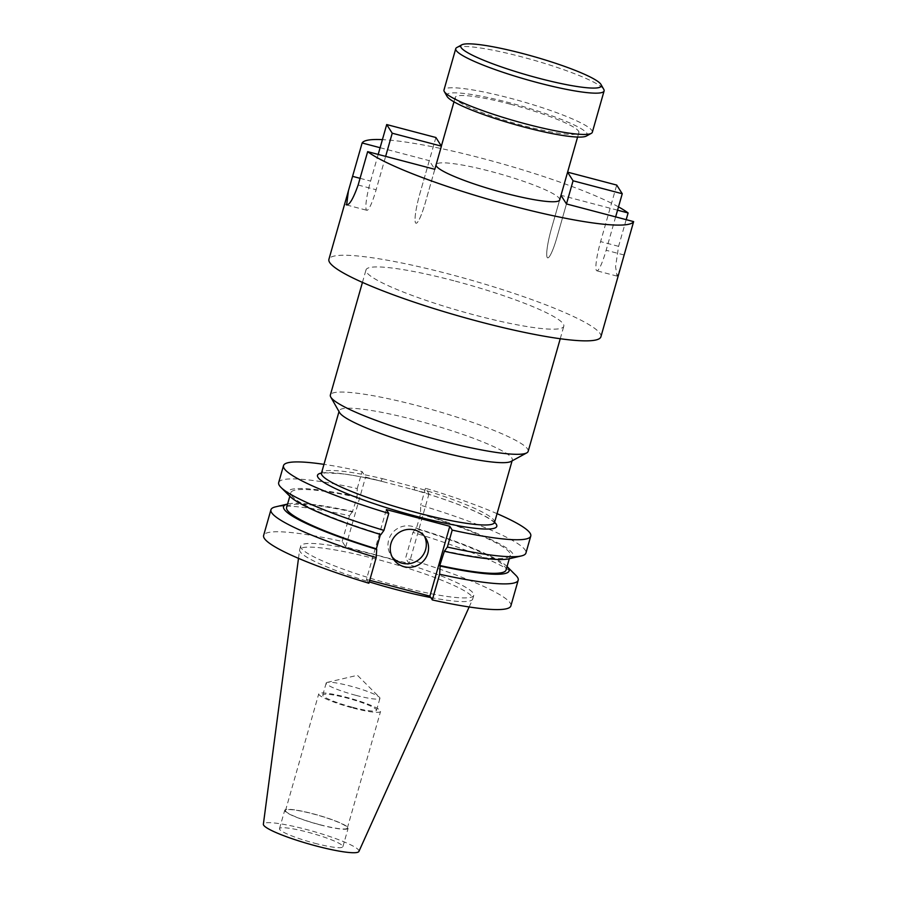 <?xml version="1.0" encoding="UTF-8"?>
<svg xmlns="http://www.w3.org/2000/svg" width="897" height="897" viewBox="0 0 897 897"><rect width="100%" height="100%" fill="white"/><g stroke="black" fill="none" stroke-linecap="round" stroke-linejoin="round"><path stroke-width="0.67" stroke-dasharray="4.49 3.36" d="M456.808 47.541A77.131 10.338 -164.1 0 1 521.628 56.836A77.131 10.338 -164.1 0 1 603.804 89.408M447.065 96.405A73.083 9.789 -164.1 0 1 509.204 102.662A73.083 9.789 -164.1 0 1 586.335 136.075M592.334 132.24A77.131 10.338 15.9 0 0 509.866 98.121A77.131 10.338 15.9 0 0 443.981 89.98M497.05 513.656A128.551 17.222 15.9 0 0 425.503 488.271L429.024 493.765L380.373 480.971A3.24 1.076 -76.8 0 0 380.507 481.039L380.507 481.039A3.24 1.076 -76.8 0 0 382.178 478.572A89.98 12.053 15.9 0 0 321.485 473.1M435.886 137.499L419.774 194.032A25.71 3.812 -75.3 0 0 415.558 222.86A25.71 3.812 -75.3 0 0 416.006 223.218A25.71 3.812 -75.3 0 0 425.313 202.688L434.81 169.309L429.282 160.653L419.774 194.032A25.71 3.812 -75.3 0 0 415.558 222.86A25.71 3.812 -75.3 0 0 416.006 223.218A25.71 3.812 -75.3 0 0 425.313 202.688L434.81 169.309M424.427 536.26A19.285 18.893 147.4 0 0 391.81 533.67A19.285 18.893 147.4 0 0 392.124 556.891M511.077 461.428A89.98 12.053 15.9 0 0 512.31 460.083A89.98 12.053 15.9 0 0 416.096 420.278A89.98 12.053 15.9 0 0 339.234 410.781A89.98 12.053 15.9 0 0 339.582 412.575M494.561 522.402A89.98 12.053 15.9 0 0 414.863 487.172L382.178 478.572M528.165 451.348A102.841 13.78 15.9 0 0 418.204 405.859A102.841 13.78 15.9 0 0 330.365 395.005M453.848 280.75A102.841 13.78 15.9 0 0 365.998 269.885A102.841 13.78 15.9 0 0 475.959 315.374A102.841 13.78 15.9 0 0 563.809 326.239A102.841 13.78 15.9 0 0 453.848 280.75M559.694 199.908A64.27 8.611 15.9 0 0 490.973 171.473A64.27 8.611 15.9 0 0 436.065 164.689A64.27 8.611 15.9 0 0 436.02 165.082M510.146 104.142A64.27 8.611 15.9 0 0 455.25 97.358A64.27 8.611 15.9 0 0 523.971 125.793A64.27 8.611 15.9 0 0 578.879 132.577A64.27 8.611 15.9 0 0 510.146 104.142M356.064 695.388A27.942 3.745 15.9 0 0 379.936 698.337A27.942 3.745 15.9 0 0 379.42 697.272A27.942 3.745 15.9 0 0 350.054 685.981A27.942 3.745 15.9 0 0 327.181 682.393A27.942 3.745 15.9 0 0 326.194 683.021A27.942 3.745 15.9 0 0 356.064 695.388M352.656 707.341A27.942 3.745 15.9 0 0 376.527 710.289A27.942 3.745 15.9 0 0 346.657 697.933A27.942 3.745 15.9 0 0 322.785 694.984A27.942 3.745 15.9 0 0 352.656 707.341M353.115 708.047A32.135 4.306 15.9 0 0 380.563 711.444A32.135 4.306 15.9 0 0 346.197 697.227A32.135 4.306 15.9 0 0 318.749 693.841A32.135 4.306 15.9 0 0 353.115 708.047M319.881 824.702A32.135 4.306 15.9 0 0 347.33 828.099A32.135 4.306 15.9 0 0 312.975 813.882A32.135 4.306 15.9 0 0 285.526 810.484A32.135 4.306 15.9 0 0 319.881 824.702M319.971 824.836A32.954 4.418 15.9 0 0 348.126 828.323A32.954 4.418 15.9 0 0 312.885 813.736A32.954 4.418 15.9 0 0 284.73 810.26A32.954 4.418 15.9 0 0 319.971 824.836M314.724 843.247A32.954 4.418 15.9 0 0 342.878 846.723A32.954 4.418 15.9 0 0 307.637 832.147A32.954 4.418 15.9 0 0 279.483 828.671A32.954 4.418 15.9 0 0 314.724 843.247M358.923 851.432A49.683 6.66 15.9 0 0 305.843 829.333A49.683 6.66 15.9 0 0 263.37 824.208M430.784 597.537A89.98 12.053 15.9 0 0 472.663 599.218A89.98 12.053 15.9 0 0 472.741 598.994A89.98 12.053 15.9 0 0 376.527 559.19A89.98 12.053 15.9 0 0 299.665 549.693A89.98 12.053 15.9 0 0 299.609 549.928A89.98 12.053 15.9 0 0 369.261 581.895M377.57 555.523A89.98 12.053 15.9 0 0 300.708 546.026A89.98 12.053 15.9 0 0 396.923 585.831A89.98 12.053 15.9 0 0 473.784 595.328A89.98 12.053 15.9 0 0 377.57 555.523M600.9 336.801A141.401 18.949 15.9 0 0 449.7 274.247A141.401 18.949 15.9 0 0 328.907 259.323M618.504 206.882A141.401 18.949 15.9 0 0 482.676 158.489A141.401 18.949 15.9 0 0 382.414 139.629M560.984 195.355L551.431 228.668A25.71 3.812 -75.3 0 0 547.663 257.854A25.71 3.812 -75.3 0 0 556.959 237.324L566.467 203.944L556.959 237.324A25.71 3.812 104.7 0 1 547.663 257.854A25.71 3.812 104.7 0 1 551.431 228.668L567.588 172.213M617.562 210.178L560.939 195.288M380.104 147.713L429.282 160.653M626.196 219.653L618.594 246.339L615.566 266.611L617.024 276.108L620.388 268.349M515.865 575.347A128.551 17.222 15.9 0 0 412.934 532.414L405.612 558.113L409.122 563.608L345.681 546.923L342.172 541.418A128.551 17.222 15.9 0 0 263.617 535.464M510.875 605.89A128.551 17.222 15.9 0 0 405.612 558.113M412.934 532.414L415.961 528.176L416.32 528.737L420.525 513.981L420.671 505.235A128.551 17.222 15.9 0 1 525.934 553.023M506.973 566.467L507.063 566.545A117.26 15.709 15.9 0 0 506.973 566.467A117.26 15.709 15.9 0 0 415.961 528.176M506.065 570.032A114.098 15.283 15.9 0 0 416.32 528.737M443.993 550.747A114.098 15.283 15.9 0 0 510.27 555.277A114.098 15.283 15.9 0 0 420.525 513.981M509.16 558.786A117.26 15.709 15.9 0 0 420.166 513.432M425.503 488.271L420.671 505.235M342.172 541.418L349.494 515.73A128.551 17.222 15.9 0 0 275.48 506.872M369.721 580.303L366.447 579.44L386.349 509.597M368.88 583.241L366.447 579.44M278.675 482.586A128.551 17.222 15.9 0 1 357.23 488.551L357.084 497.297L352.521 511.492A117.26 15.709 15.9 0 0 287.713 504.002A117.26 15.709 15.9 0 0 287.589 504.036L287.713 504.002M352.521 511.492L349.494 515.73M352.88 512.041A114.098 15.283 15.9 0 0 286.603 507.511M357.084 497.297A114.098 15.283 15.9 0 0 290.807 492.756A114.098 15.283 15.9 0 0 380.552 534.051L380.44 534.466M380.911 534.612L380.552 534.051M356.726 496.736A117.26 15.709 15.9 0 0 289.899 496.321M321.496 473.044A93.221 12.491 -164.1 0 1 380.373 480.971L365.584 477.081L362.074 471.575A128.551 17.222 15.9 0 0 323.974 464.354M357.23 488.551L362.074 471.575M345.681 546.923L365.584 477.081M429.024 493.765L409.122 563.608M414.863 487.172L414.235 489.874A93.221 12.491 -164.1 0 1 494.572 522.346M378.198 154.419L370.596 181.093A25.71 3.812 -75.3 0 0 366.391 209.92A25.71 3.812 -75.3 0 0 366.828 210.29A25.71 3.812 -75.3 0 0 376.135 189.749L385.643 156.37M615.645 216.883L606.137 250.263A25.71 3.812 104.7 0 1 596.841 270.793A25.71 3.812 104.7 0 1 600.609 241.607L616.721 185.074M360.056 178.324L370.596 181.093M358.15 185.017L376.135 189.749M624.121 254.995L606.137 250.263M618.594 246.339L600.609 241.607M382.705 481.588L380.507 481.039C365.561 477.552 352.745 475.13 342.071 473.795L325.555 472.842L321.115 473.717M423.395 534.421L425.649 537.965M339.01 411.566L339.234 410.781M362.444 282.398L365.998 269.885M436.065 164.689L441.369 146.088M453.972 101.843L455.25 97.358M327.181 682.393L357.443 675.306L379.42 697.272M376.527 710.289L379.936 698.337M347.33 828.099L380.563 711.444M342.878 846.723L348.126 828.323M298.499 558.36L299.609 549.928M299.665 549.693L300.708 546.026M509.283 558.764L510.27 555.277M289.809 496.243L290.807 492.756M472.741 598.994L473.784 595.328M469.165 606.966L472.663 599.218M279.483 828.671L284.73 810.26M285.526 810.484L318.749 693.841M322.785 694.984L326.194 683.021M577.601 137.05L578.879 132.577M560.244 338.741L563.809 326.239M512.086 460.867L512.31 460.083M390.89 555.176L393.155 558.719M346.634 204.976L366.828 210.29M617.024 276.108L596.841 270.793M494.55 523.119C495.368 523.691 492.969 519.385 474.087 510.965C458.075 503.923 438.117 496.904 414.212 489.897L411.891 489.269"/><path stroke-width="1.35" d="M523.164 53.652A73.083 9.789 15.9 0 0 461.742 44.85A73.083 9.789 15.9 0 0 538.873 78.263A73.083 9.789 15.9 0 0 601.024 84.52A73.083 9.789 15.9 0 0 523.164 53.652M601.024 84.52L603.804 89.408A77.131 10.338 -164.1 0 1 604.096 90.945A77.131 10.338 -164.1 0 1 538.211 82.804A77.131 10.338 -164.1 0 1 455.743 48.685A77.131 10.338 -164.1 0 1 456.808 47.541L461.742 44.85M591.269 133.384L586.335 136.075A73.083 9.789 -164.1 0 1 524.913 127.273A73.083 9.789 -164.1 0 1 447.065 96.405L444.284 91.516A77.131 10.338 15.9 0 0 526.449 124.089A77.131 10.338 15.9 0 0 591.269 133.384A77.131 10.338 15.9 0 0 592.334 132.24L604.096 90.945M455.743 48.685L443.981 89.98A77.131 10.338 15.9 0 0 444.284 91.516M382.414 139.629A141.401 18.949 15.9 0 0 362.13 142.982L348.406 190.882L346.634 204.976M404.166 566.725A19.285 18.893 147.4 0 0 425.649 537.965A19.285 18.893 147.4 0 0 394.075 537.213A19.285 18.893 147.4 0 0 404.166 566.725M392.124 556.891A19.285 18.893 147.4 0 0 424.427 536.26M362.444 282.398L330.365 395.005A102.841 13.78 15.9 0 0 330.758 397.057L339.582 412.575A89.98 12.053 15.9 0 0 435.449 450.586A89.98 12.053 15.9 0 0 511.077 461.428L526.752 452.884A102.841 13.78 15.9 0 0 528.165 451.348L560.244 338.741M330.758 397.057A102.841 13.78 15.9 0 0 440.315 440.494A102.841 13.78 15.9 0 0 526.752 452.884M436.02 165.082A64.27 8.611 15.9 0 0 504.787 193.124A64.27 8.611 15.9 0 0 559.694 199.908L577.601 137.05M298.499 558.36L263.37 824.208A49.683 6.66 15.9 0 0 316.529 846.062A49.683 6.66 15.9 0 0 358.923 851.432L469.165 606.966M369.261 581.895A89.98 12.053 15.9 0 0 395.88 589.497A89.98 12.053 15.9 0 0 430.784 597.537M348.406 190.882L328.907 259.323A141.401 18.949 15.9 0 0 480.108 321.866A141.401 18.949 15.9 0 0 600.9 336.801L633.63 221.615L566.467 203.944L560.984 195.355M346.152 204.606C348.989 205.985 352.992 199.459 358.15 185.017L367.658 151.649A141.401 18.949 15.9 0 0 513.084 206.108A141.401 18.949 15.9 0 0 633.63 221.615M618.504 206.882A141.401 18.949 15.9 0 1 628.102 212.959L617.562 210.178M362.13 142.982L380.104 147.713M367.658 151.649L434.81 169.309L441.414 146.155L435.886 137.499L386.708 124.56L378.198 154.419M628.102 212.959L626.196 219.653M518.197 580.202L510.875 605.89A128.551 17.222 15.9 0 1 432.32 599.936L439.642 574.237A128.551 17.222 15.9 0 0 518.197 580.202A128.551 17.222 15.9 0 0 515.865 575.347L507.063 566.545A117.26 15.709 15.9 0 1 440.147 566.052L439.788 565.502A114.098 15.283 15.9 0 0 506.065 570.032L509.283 558.764M439.642 574.237L440.147 566.052M439.788 565.502L444.351 551.296A117.26 15.709 15.9 0 0 509.16 558.786L521.392 555.927A128.551 17.222 15.9 0 0 525.934 553.023L530.766 536.047A128.551 17.222 15.9 0 0 497.05 513.656M444.351 551.296L447.379 547.058A128.551 17.222 15.9 0 0 521.392 555.927M447.379 547.058L452.211 530.093A128.551 17.222 15.9 0 0 530.766 536.047M270.939 509.765L263.617 535.464A128.551 17.222 15.9 0 0 368.88 583.241L376.202 557.553A128.551 17.222 15.9 0 1 270.939 509.765A128.551 17.222 15.9 0 1 275.48 506.872L287.589 504.036A117.26 15.709 15.9 0 0 376.706 549.368L376.202 557.553M432.32 599.936L429.887 596.124L369.721 580.303M289.809 496.243L286.603 507.511A114.098 15.283 15.9 0 0 376.359 548.807L376.706 549.368M380.44 534.466L376.359 548.807M323.974 464.354A128.551 17.222 15.9 0 0 283.508 465.621L278.675 482.586A128.551 17.222 15.9 0 0 281.008 487.452L289.899 496.321A117.26 15.709 15.9 0 0 380.911 534.612L383.938 530.374L388.771 513.398L386.349 509.597L449.789 526.281L429.887 596.124M281.008 487.452A128.551 17.222 15.9 0 0 383.938 530.374M283.508 465.621A128.551 17.222 15.9 0 0 388.771 513.398M452.211 530.093L449.789 526.281M385.643 156.37L392.236 133.216L386.708 124.56M392.236 133.216L441.414 146.155M567.588 172.213L573.071 180.79L622.249 193.73L616.721 185.074L567.599 172.157M573.071 180.79L566.467 203.944M622.249 193.73L615.645 216.883M321.115 473.717L321.485 473.1A89.98 12.053 15.9 0 0 417.699 512.905A89.98 12.053 15.9 0 0 494.561 522.402L512.086 460.867M494.572 522.346A93.221 12.491 -164.1 0 1 417.161 516.526A93.221 12.491 -164.1 0 1 321.496 473.044M352.622 176.361L360.056 178.324M321.485 473.1L339.01 411.566M441.369 146.088L453.972 101.843M494.561 522.402L494.55 523.119"/></g></svg>
